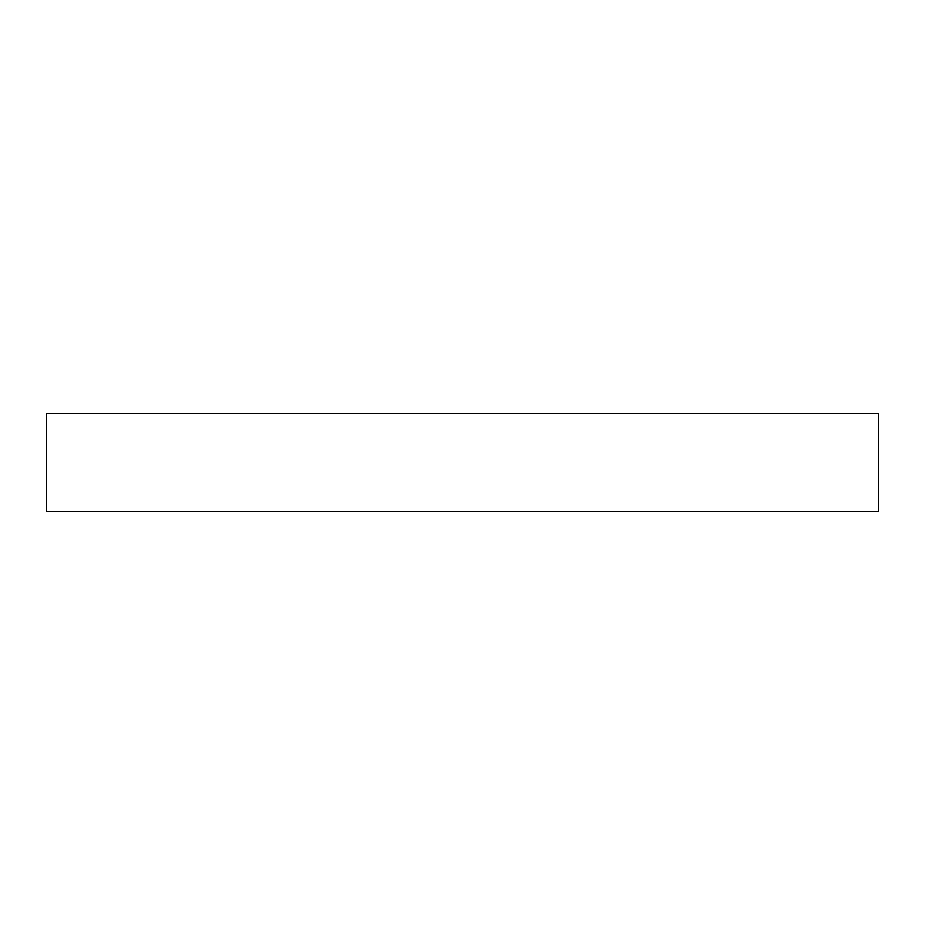 <?xml version="1.0" encoding="UTF-8"?>
<svg xmlns="http://www.w3.org/2000/svg" width="925" height="925" viewBox="0 0 925 925"><rect width="100%" height="100%" fill="white"/><g stroke="black" fill="none" stroke-linecap="round" stroke-linejoin="round"><path stroke-width="1.39" d="M878.75 511.386L878.75 413.614L46.25 413.614L46.25 511.386L878.75 511.386"/></g></svg>
